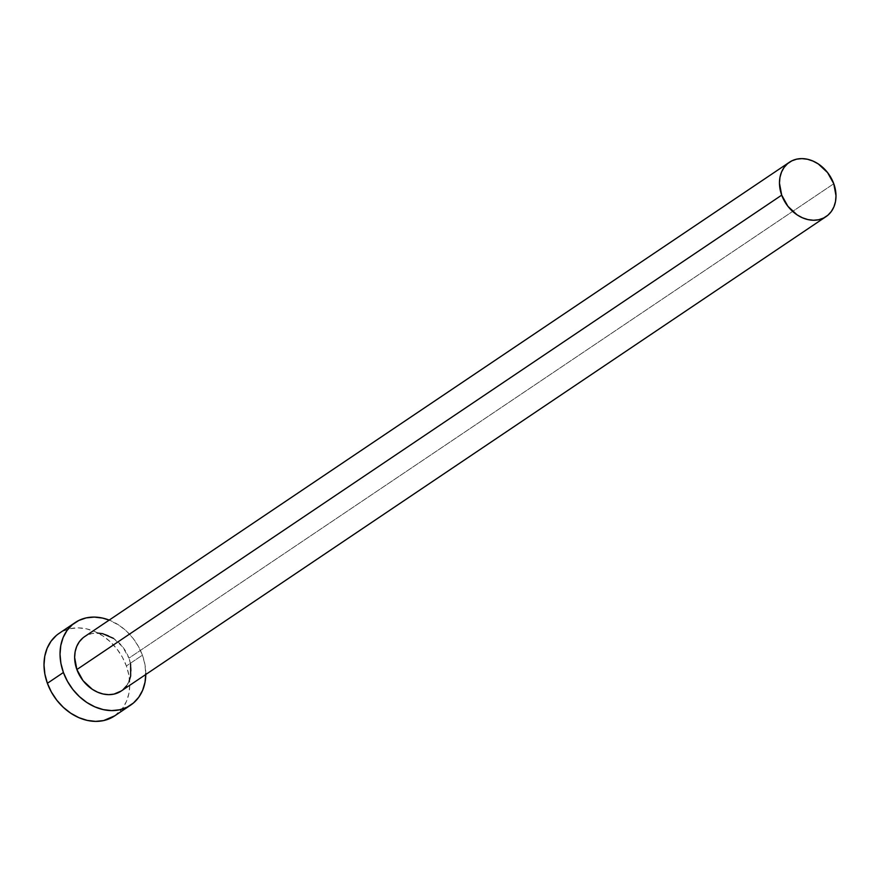 <?xml version="1.0" encoding="UTF-8"?>
<svg xmlns="http://www.w3.org/2000/svg" width="880" height="880" viewBox="0 0 880 880"><rect width="100%" height="100%" fill="white"/><g stroke="black" fill="none" stroke-linecap="round" stroke-linejoin="round"><path stroke-width="0.66" stroke-dasharray="4.4 3.3" d="M113.52 638.396L122.738 646.987L128.942 658.141L833.767 183.733L128.942 658.141A32.78 25.971 56.1 0 0 84.601 636.647M114.653 715.88A49.731 39.402 56.1 0 0 126.379 665.973L142.406 655.182L138.38 646.393L133.001 638.264L126.456 631.114L119.009 625.229L109.186 620.103A49.731 39.402 -123.9 0 1 142.406 655.182L126.379 665.973A49.731 39.402 56.1 0 0 59.125 633.369M142.406 655.182A49.731 39.402 -123.9 0 1 145.794 674.487L144.903 664.312L142.406 655.182M121.209 691.031A32.78 25.971 56.1 0 0 128.942 658.141L130.592 664.158M129.107 681.219L126.533 685.85M123.057 689.634L121.308 690.965M82.764 638.044L87.021 635.25L91.883 633.556L97.174 633.028M114.807 715.781L122.738 708.015L126.643 700.997L129.019 692.956L129.778 684.211L128.887 675.103L126.379 665.973L122.364 657.173L116.974 649.044L110.44 641.905L102.993 636.009L94.93 631.609L86.548 628.859L78.188 627.869L70.169 628.683L62.777 631.246L56.32 635.492"/><path stroke-width="1.32" d="M789.426 162.239L84.601 636.647A32.78 25.971 56.1 0 0 76.879 669.548L781.704 195.14A32.78 25.971 -123.9 0 1 789.426 162.239A32.78 25.971 -123.9 0 1 833.767 183.733A32.78 25.971 -123.9 0 1 826.034 216.623A32.78 25.971 -123.9 0 1 781.704 195.14L76.879 669.548L74.635 657.525L75.141 651.761L76.703 646.459L79.277 641.828L82.764 638.044M75.141 622.589L59.125 633.369A49.731 39.402 56.1 0 0 47.388 683.287L63.415 672.496A49.731 39.402 -123.9 0 1 75.141 622.589A49.731 39.402 -123.9 0 1 109.186 620.103L102.575 618.079L94.215 617.089L86.185 617.892L78.804 620.466L72.347 624.701L67.056 630.454L63.151 637.472L60.775 645.513L60.016 654.258L60.907 663.366L63.415 672.496L47.388 683.287A49.731 39.402 56.1 0 0 114.653 715.88L130.68 705.1A49.731 39.402 -123.9 0 1 63.415 672.496L67.43 681.296L72.82 689.425L79.354 696.564L86.801 702.46L94.875 706.86L103.246 709.61L111.606 710.6L119.636 709.786L127.017 707.223L133.474 702.977L138.754 697.235L142.659 690.217L145.035 682.176L145.794 673.431M145.794 674.487A49.731 39.402 -123.9 0 1 130.68 705.1M130.592 664.158L130.68 675.928L129.107 681.219M126.533 685.85L123.057 689.634M121.308 690.965L113.927 694.122L108.636 694.661L103.125 694.001L97.614 692.197L92.29 689.293L83.072 680.702L76.879 669.548A32.78 25.971 56.1 0 0 121.209 691.031L826.034 216.623M97.174 633.028L102.685 633.677L113.52 638.396M56.32 635.492L51.04 641.234L47.135 648.252L44.759 656.293L44 665.038L44.891 674.157L47.388 683.287L51.414 692.076L56.804 700.205L63.338 707.355L70.785 713.24L78.848 717.64L87.23 720.39L95.59 721.38L103.609 720.577L114.807 715.781M781.704 195.14L787.897 206.294L797.115 214.885L802.439 217.789L807.95 219.593L813.461 220.253L818.752 219.725L823.625 218.02L827.882 215.226L831.358 211.442L833.932 206.811L835.505 201.52L836 195.756L833.767 183.733L827.563 172.579L818.345 163.988L813.032 161.084L807.51 159.269L801.999 158.62L796.708 159.148L791.846 160.842L787.589 163.636L784.102 167.431L781.528 172.062L779.966 177.353L779.46 183.117L781.704 195.14"/></g></svg>
